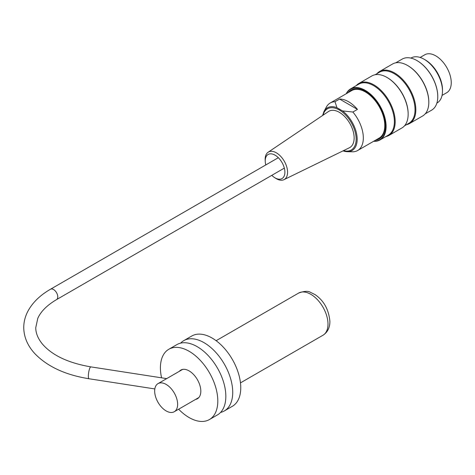 <?xml version="1.0" encoding="UTF-8"?>
<svg xmlns="http://www.w3.org/2000/svg" width="475" height="475" viewBox="0 0 475 475"><rect width="100%" height="100%" fill="white"/><g stroke="black" fill="none" stroke-linecap="round" stroke-linejoin="round"><path stroke-width="0.71" d="M178.63 409.207A40.583 23.429 -120 0 0 209.398 419.562A40.583 23.429 -120 0 0 217.805 400.983A40.583 23.429 -120 0 0 200.094 360.139A40.583 23.429 -120 0 0 168.821 349.267A40.583 23.429 -120 0 0 161.571 377.827M195.593 399.416A16.56 9.559 -120 0 0 197.386 398.757A16.56 9.559 -120 0 0 200.818 391.174A16.56 9.559 -120 0 0 193.592 374.514A16.56 9.559 -120 0 0 180.833 370.072A16.56 9.559 -120 0 0 179.36 371.296M220.584 412.425A40.583 23.429 -120 0 0 224.325 410.946L232.358 406.303A40.583 23.429 -120 0 0 240.76 387.731A40.583 23.429 -120 0 0 223.048 346.887A40.583 23.429 -120 0 0 191.775 336.015L183.742 340.652A40.583 23.429 -120 0 0 180.589 343.152M224.325 410.946A40.583 23.429 -120 0 0 232.726 392.368A40.583 23.429 -120 0 0 215.015 351.53A40.583 23.429 -120 0 0 183.742 340.652M209.398 419.562L217.437 414.918A40.583 23.429 -120 0 0 225.839 396.34A40.583 23.429 -120 0 0 208.127 355.502A40.583 23.429 -120 0 0 176.854 344.63L168.821 349.267M436.869 103.087L437.113 102.95A25.971 14.998 -120 0 0 441.091 82.139A25.971 14.998 -120 0 0 424.128 59.25A25.971 14.998 -120 0 0 411.142 57.962L410.899 58.104M424.454 59.446A24.48 14.131 60 0 1 425.196 59.85A24.48 14.131 60 0 1 442.486 90.677M356.303 85.589A30.032 17.337 60 0 1 358.928 83.422A30.032 17.337 60 0 1 373.944 84.906A30.032 17.337 60 0 1 393.561 111.37A30.032 17.337 60 0 1 388.96 135.434A30.032 17.337 60 0 1 385.765 136.622M388.96 135.434L401.927 127.947A30.032 17.337 -120 0 0 408.15 114.202A30.032 17.337 -120 0 0 386.917 77.419A30.032 17.337 -120 0 0 371.901 75.935L358.928 83.422M387.119 77.538A29.462 17.011 60 0 1 387.315 77.651L386.917 77.419L387.315 77.651A29.462 17.011 60 0 1 408.15 113.739A29.462 17.011 60 0 1 408.15 113.964M376.966 73.661A30.032 17.337 60 0 1 379.59 71.493A30.032 17.337 60 0 1 394.606 72.978A30.032 17.337 60 0 1 414.224 99.441A30.032 17.337 60 0 1 409.622 123.506A30.032 17.337 60 0 1 406.428 124.693M409.622 123.506L422.59 116.019A30.032 17.337 -120 0 0 428.812 102.273A30.032 17.337 -120 0 0 407.574 65.491A30.032 17.337 -120 0 0 392.558 64.006L379.59 71.493M407.776 65.609A29.462 17.011 60 0 1 407.978 65.722L407.574 65.491L407.978 65.722A29.462 17.011 60 0 1 428.812 101.81A29.462 17.011 60 0 1 428.806 102.036M417.044 60.622A29.135 16.821 60 0 1 417.157 60.687A29.135 16.821 60 0 1 417.163 60.687A29.135 16.821 60 0 1 437.766 96.372A29.135 16.821 60 0 1 437.76 96.508M373.855 141.158A29.135 16.821 -120 0 0 379.62 106.151A29.135 16.821 -120 0 0 346.423 93.64M348.145 92.649A28.162 16.263 60 0 1 365.049 91.568A28.162 16.263 60 0 1 384.964 126.065A28.162 16.263 60 0 1 375.577 140.161M346.192 93.777A29.462 17.011 60 0 1 350.544 88.914A29.462 17.011 60 0 1 365.275 90.375A29.462 17.011 60 0 1 384.524 116.339A29.462 17.011 60 0 1 380.006 139.947A29.462 17.011 60 0 1 373.623 141.295M350.544 88.914L358.809 84.146A29.462 17.011 60 0 1 373.54 85.607A29.462 17.011 60 0 1 392.789 111.566A29.462 17.011 60 0 1 388.271 135.173L380.006 139.947M425.214 113.852L431.662 110.129A29.462 17.011 -120 0 0 437.766 96.639A29.462 17.011 -120 0 0 416.931 60.557A29.462 17.011 -120 0 0 402.2 59.096L395.752 62.819M375.09 74.747L379.472 72.218A29.462 17.011 60 0 1 394.202 73.678A29.462 17.011 60 0 1 413.452 99.637A29.462 17.011 60 0 1 408.933 123.245L404.552 125.78M349.843 91.663A27.675 15.978 60 0 1 365.222 91.669M384.964 125.863A27.675 15.978 60 0 1 377.275 139.181M271.789 175.34A13.906 8.027 -120 0 0 274.461 177.507A13.906 8.027 -120 0 0 284.887 172.425A13.906 8.027 -120 0 0 274.859 155.052A13.906 8.027 -120 0 0 265.246 161.542A13.906 8.027 -120 0 0 265.43 163.246A13.906 8.027 -120 0 0 265.786 164.938M265.246 161.542L265.169 160.093A15.853 9.15 60 0 1 268.12 152.237A15.853 9.15 60 0 1 276.355 152.825A15.853 9.15 60 0 1 286.799 167.087A15.853 9.15 60 0 1 283.955 179.669A15.853 9.15 60 0 1 275.678 178.297L274.461 177.507M283.955 179.669L349.374 147.773A20.942 12.089 -120 0 0 353.127 131.148A20.942 12.089 -120 0 0 339.334 112.314A20.942 12.089 -120 0 0 328.451 111.536L268.12 152.237M339.583 99.067L357.455 109.387A27.431 15.841 -120 0 0 339.583 99.067L334.994 101.715L336.941 107.683L342.528 110.913L352.866 112.035A27.431 15.841 60 0 1 357.645 150.516A27.431 15.841 60 0 1 352.866 151.798L347.314 151.697A24.67 14.244 60 0 1 343.039 150.866M352.866 112.035L357.455 109.387M322.578 115.496L324.021 111.358L326.456 106.94A27.431 15.841 60 0 1 330.214 102.998A27.431 15.841 60 0 1 334.994 101.715M357.645 150.516L379.109 138.124A27.431 15.841 -120 0 0 379.109 106.448A27.431 15.841 -120 0 0 351.678 90.606L330.214 102.998M420.137 57.457L424.798 54.767A21.915 12.653 60 0 1 446.714 67.414A21.915 12.653 60 0 1 446.714 92.72L442.053 95.41M166.149 384.418A16.233 9.369 -120 0 0 158.033 383.61A16.233 9.369 -120 0 0 158.033 402.355A16.233 9.369 -120 0 0 174.266 411.73A16.233 9.369 -120 0 0 176.753 398.721A16.233 9.369 -120 0 0 166.149 384.418M322.952 335.255C327.554 332.322 329.87 327.726 329.899 321.456C328.789 309.575 323.849 300.627 315.079 294.613L310.46 292.321C308.055 290.813 304.107 291.068 298.603 293.081A24.35 14.06 60 0 1 317.365 299.606A24.35 14.06 60 0 1 327.999 324.11A24.35 14.06 60 0 1 322.952 335.255L240.475 382.874M343.514 150.634A23.786 13.733 -120 0 0 356.155 139.122A23.786 13.733 -120 0 0 336.644 108.686A23.786 13.733 -120 0 0 323.048 115.182M342.528 110.913A24.67 14.244 60 0 1 356.998 136.248A24.67 14.244 60 0 1 347.314 151.697L343.003 150.878M324.021 111.358A24.67 14.244 60 0 1 336.941 107.683M166.689 378.617L90.832 366.878A6.009 1.271 98.8 0 0 88.659 372.62A6.009 1.271 98.8 0 0 88.997 378.753L154.832 388.936M90.832 366.878C68.127 362.953 51.912 355.247 42.186 343.769C37.881 338.39 35.738 333.022 35.762 327.655L37.757 318.428C40.737 311.547 47.001 305.277 56.531 299.618A6.009 3.467 -120 0 0 56.531 292.683A6.009 3.467 -120 0 0 50.522 289.216C40.054 295.248 32.49 302.623 27.835 311.345C25.11 316.599 23.744 322.056 23.75 327.714C23.946 337.28 27.71 345.99 35.049 353.851C47.577 366.682 65.556 374.983 88.997 378.753M298.603 293.081L216.125 340.7M428.812 101.81L428.812 102.273M408.15 113.739L408.15 114.202M278.326 157.7L50.522 289.216M284.335 168.102L56.531 299.618M182.626 369.413L158.033 383.61M198.859 397.533L174.266 411.73"/></g></svg>
